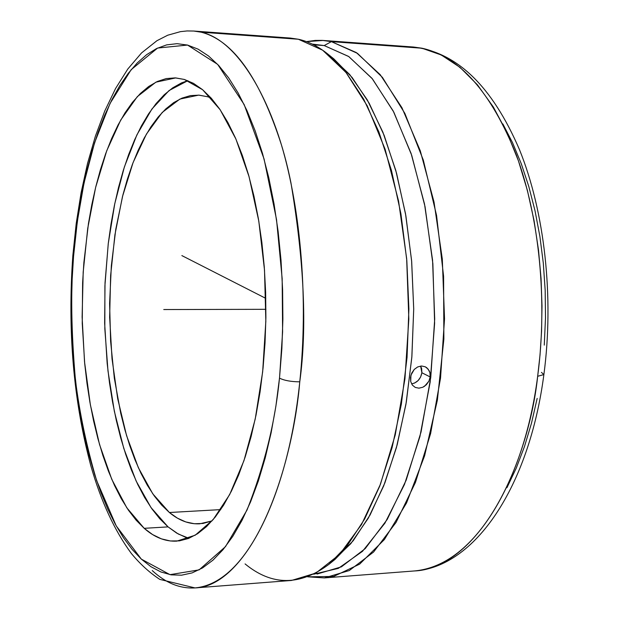<?xml version="1.0" encoding="UTF-8"?>
<svg xmlns="http://www.w3.org/2000/svg" width="619" height="619" viewBox="0 0 619 619"><rect width="100%" height="100%" fill="white"/><g stroke="black" fill="none" stroke-linecap="round" stroke-linejoin="round"><path stroke-width="0.93" d="M279.556 377.513L282.604 331.946L282.163 278.651L276.523 219.521L264.089 159.052L244.141 104.518L217.671 64.384L187.549 45.063L157.621 48.05L131.189 69.653L110.081 103.388L94.568 142.803L83.998 183.085L77.344 221.316L73.584 256.088L72.88 255.214L73.537 256.583C70.597 290.311 71.231 331.467 75.448 380.058C79.642 413.5 86.714 447.034 96.68 480.684L116.21 525.848L141.325 559.119L169.993 574.656L199.109 569.875L225.502 546.623L246.989 510.102C264.39 465.945 275.223 421.965 279.486 378.147L279.556 377.513L279.486 378.147C284.369 380.538 291.131 381.761 299.766 381.822C291.131 381.761 284.369 380.538 279.486 378.147L275.896 406.149L271.114 432.843L265.226 457.89L258.34 480.994L250.556 501.908L241.99 520.417L232.79 536.364L223.064 549.633L212.959 560.156L202.591 567.909L192.091 572.908L181.568 575.19L171.138 574.85L160.894 571.971L150.928 566.687L141.325 559.119L132.149 549.424L123.467 537.756L115.335 524.278L107.807 509.143L100.912 492.523L94.684 474.58L89.159 455.468L84.362 435.358L80.3 414.397L76.996 392.74L74.466 370.541L72.709 347.948L71.734 325.114L71.549 302.173L72.152 279.285L73.537 256.583L75.766 233.734L78.729 211.876L82.451 190.667L86.923 170.248L92.13 150.781L98.057 132.42L104.665 115.335L111.931 99.674L119.807 85.615L128.265 73.321L137.24 62.945L146.68 54.642L156.514 48.576L166.658 44.878L177.042 43.67L187.549 45.063L198.088 49.149L208.541 55.981L218.786 65.583L228.705 77.94L238.153 93.005L247.012 110.677L255.152 130.81L262.441 153.218L268.762 177.653L274.024 203.829L278.124 231.436L281.003 260.104L282.597 289.452L282.891 319.071L281.869 348.559L279.556 377.513M195.024 587.918L291.534 580.452L315.86 573.078L339.568 554.446L361.496 524.587L380.445 484.236L395.247 434.909L404.942 378.874L408.834 319.025L406.66 258.626L398.566 201.02L385.119 149.256L367.222 105.81L345.99 72.462L322.638 50.193L298.343 39.237L201.167 32.188L298.343 39.237L290.296 38.061L193.755 31.043L201.167 32.188C233.054 40.343 259.818 77.955 281.475 145.032C301.151 211.172 308.363 301.058 299.766 381.822C293.375 460.064 256.924 582.177 195.024 587.918L159.779 579.384C149.512 572.629 140.026 563.979 131.329 553.448C114.523 530.584 101.021 501.359 90.831 465.774C73.406 400.516 67.417 330.337 72.872 255.245L76.214 223.482L81.097 192.78L87.503 163.532L95.411 136.134L104.773 110.994L115.575 88.494L127.816 69.011L141.558 52.925L156.94 40.707L167.734 35.213L180.477 31.639L187.077 30.95L193.755 31.043L201.167 32.188C240.126 40.591 275.873 107.033 290.953 182.876C304.223 261.992 307.163 328.302 299.766 381.822C287.162 504.802 239.762 586.936 195.024 587.918C179.959 588.801 165.706 583.021 152.259 570.579M324.364 577.914L307.666 576.815L333.626 576.459L359.639 564.141L384.407 539.52L406.536 502.976L424.611 455.785L437.37 400.16L443.869 339.119L443.591 276.267L436.557 215.404L423.319 160.112L404.849 113.385L382.426 77.39L357.473 53.358L331.389 41.635L356.281 52.545L380.205 74.659L401.948 107.729L420.27 150.765L434.027 202.034L442.306 259.059L444.527 318.839L440.535 378.085L430.615 433.563L415.457 482.418L396.059 522.405L373.59 552.024L349.294 570.548L324.364 577.914L414.351 570.958C474.626 567.375 529.144 487.238 543.884 374.565C554.198 297.259 544.65 211.683 519.449 149.589C492.198 86.196 456.768 51.996 413.152 46.998L421.934 48.205L331.389 41.635L324.209 45.566L313.671 44.816L324.209 45.566L331.389 41.635L421.934 48.205C459.6 56.484 491.076 92.099 516.354 155.06C539.335 217.068 547.691 300.834 537.663 376.29C522.939 491.223 467.407 569.109 414.351 570.958C487.687 564.257 530.166 449.348 537.663 376.29L543.884 374.588L537.663 376.29L540.039 354.834L541.571 331.397L542.004 306.026L541.083 278.875L538.522 250.231L534.05 220.557L527.419 190.49L518.443 160.87L507.062 132.683L493.343 107.01L477.512 84.904L459.963 67.324L441.231 54.967L421.934 48.205L413.152 46.998L323.133 40.452L331.389 41.635L322.406 40.397L315.272 40.405L306.444 41.628L323.133 40.452M185.638 537.307L176.701 533.106L168.059 526.885L144.188 528.324L126.81 507.797L111.776 479.33L99.52 444.473L90.366 404.78L84.524 361.813L82.118 317.09L83.186 272.112L87.72 228.388L95.628 187.418L106.731 150.765L120.759 119.978L137.333 96.618L155.887 82.165L175.726 77.917L184.354 79.456L202.684 89.77L220.163 109.749L235.916 139.035L249.055 176.67L258.796 221.084L264.514 270.147L265.837 321.323L262.657 371.857L255.214 419.078L243.979 460.613L229.672 494.566L213.114 519.658L195.202 535.211L176.786 541.13C165.405 541.695 154.541 537.431 144.188 528.324L168.059 526.885L178.287 534.011L188.911 538.313M207.721 96.765L211.056 97.957L207.721 96.765L199.039 95.14L190.42 95.62L181.963 98.142L173.722 102.607L165.776 108.929L158.193 116.999L151.021 126.686L144.304 137.89L138.099 150.456L132.435 164.275L127.352 179.193L122.864 195.093L115.784 229.27L111.343 265.737L109.609 303.434L110.615 341.286L114.337 378.255L120.728 413.275L124.876 429.725L129.642 445.285L134.996 459.816L140.915 473.195L147.353 485.281L154.278 495.943L161.636 505.065L169.389 512.509L220.728 509.607L169.389 512.509L152.769 493.815L138.347 467.685L126.547 435.521L117.703 398.768L112.031 358.881L109.656 317.299L110.631 275.455L114.925 234.763L122.461 196.672L133.062 162.619L146.448 134.068L162.224 112.441L179.874 99.079L198.699 95.125L207.721 96.765M212.015 520.919L199.682 523.813C189.135 524.308 179.038 520.54 169.389 512.509L177.46 518.173L185.801 521.941L194.335 523.736L202.986 523.457L212.015 520.919M317.021 574.061L341.433 566.834L365.218 548.62L387.2 519.473L406.196 480.112L421.036 432.031L430.762 377.42L434.7 319.094L432.573 260.228L424.518 204.038L411.109 153.489L393.22 111.01L371.98 78.327L348.582 56.422L324.209 45.566L312.193 44.081M410.722 381.598L410.49 377.373L411.728 373.087L414.266 369.411L417.717 366.928L421.578 365.999L425.253 366.788L428.186 369.148L429.919 372.715L430.166 376.94L428.897 381.188L426.305 384.801L422.792 387.246L418.924 388.175L415.272 387.432L412.401 385.126L410.722 381.598L410.931 375.184L414.266 369.411L417.717 366.928L421.578 365.999L425.253 366.788L426.847 367.794L429.23 370.82L429.919 372.715L430.166 376.94L421.879 372.754L430.166 376.94L428.897 381.188L424.634 386.194L422.792 387.246L418.924 388.175L415.272 387.432L412.401 385.126L410.722 381.598M411.596 383.896C417.221 382.728 420.649 379.014 421.879 372.754L420.634 376.971L418.096 380.577L414.653 383.022L411.596 383.896M543.884 374.588L541.447 372.39M420.641 366.069L421.64 368.568L421.879 372.754L420.641 366.069M502.868 123.939L512.571 142.765L521.252 163.671L528.781 186.427L535.025 210.777L539.892 236.427L543.296 263.036L545.177 290.272L545.501 317.748L544.271 345.116M537.168 398.404L531.473 423.234L524.463 446.578L516.238 468.15L506.946 487.71M324.209 45.566L348.822 56.584L372.429 78.876L393.808 112.14L411.728 155.354L425.052 206.715L432.867 263.686L434.623 323.195L430.197 381.923L419.906 436.619L404.478 484.437L384.933 523.163L362.455 551.367L338.299 568.381L313.647 574.215M330.817 56.561L349.743 74.582L367.322 99.953L382.89 132.195L395.812 170.511L405.522 213.748L411.589 260.46L413.716 308.982L411.813 357.503L405.956 404.246L396.439 447.529L383.695 485.9L368.274 518.211L350.811 543.66L331.97 561.773M298.343 39.237C308.293 41.411 318.12 46.348 327.83 54.062L346.431 73.019L363.655 99.11L378.867 131.862L391.471 170.48L400.926 213.841L406.822 260.553L408.896 308.989L407.047 357.434L401.36 404.168L392.098 447.576L379.679 486.248L364.614 519.07L347.507 545.246L328.991 564.28C299.774 586.046 271.803 585.922 245.078 563.909M328.991 564.28L334.964 559.444L353.232 540.689L370.1 514.954L384.941 482.719L397.181 444.782L406.296 402.226L411.898 356.436L413.716 308.982L411.681 261.528L405.871 215.76L396.562 173.25L384.151 135.368L369.164 103.203L352.18 77.545L333.819 58.867L327.83 54.062M168.059 526.885L159.779 518.768L151.926 508.888L144.544 497.374L137.697 484.36L131.406 469.983L125.719 454.4L120.659 437.749L116.256 420.162L112.526 401.793L109.486 382.782L107.157 363.26L104.642 323.25L105.029 282.86L108.31 243.197L111.018 223.985L114.422 205.361L118.515 187.472L123.274 170.465L128.682 154.471L134.702 139.646L141.302 126.121L148.452 114.043L156.104 103.551L164.205 94.777L172.693 87.859L181.514 82.907L187.867 80.671L169.088 90.529L151.903 109.021L136.869 134.927L124.388 166.921L114.778 203.643L108.24 243.731L104.905 285.854L104.82 328.704L107.985 370.959L114.353 411.318L123.8 448.442L136.11 480.978L151.005 507.572L168.059 526.885M184.354 79.456L175.223 77.886L166.178 78.59L157.311 81.491L148.692 86.49L140.389 93.469L132.481 102.305L125.007 112.875L118.028 125.038L111.575 138.656L105.702 153.582L100.425 169.676L95.783 186.791L91.782 204.788L88.455 223.529L83.867 262.649L82.621 282.759L82.242 323.381L84.702 363.624L86.977 383.262L89.941 402.396L93.585 420.881L97.887 438.569L102.824 455.329L108.379 471.02L114.523 485.482L121.216 498.589L128.427 510.188L136.103 520.146L144.188 528.324L152.638 534.599L161.366 538.847L170.318 540.967L179.394 540.867L188.524 538.46L197.608 533.717L206.537 526.599L215.219 517.105L223.536 505.282L231.39 491.2L238.671 474.966L245.271 456.721L251.097 436.65L256.057 414.97L260.073 391.943L263.083 367.848L265.033 342.98L265.891 317.679L265.644 292.261L264.29 267.083L261.868 242.455L258.394 218.7L253.945 196.13L248.583 174.999L242.393 155.562L235.468 138.014L227.908 122.531L219.822 109.254L211.319 98.259L202.498 89.616L193.476 83.348L184.354 79.456M163.764 309.546L265.93 309.314M265.806 298.381L181.862 255.593"/></g></svg>
